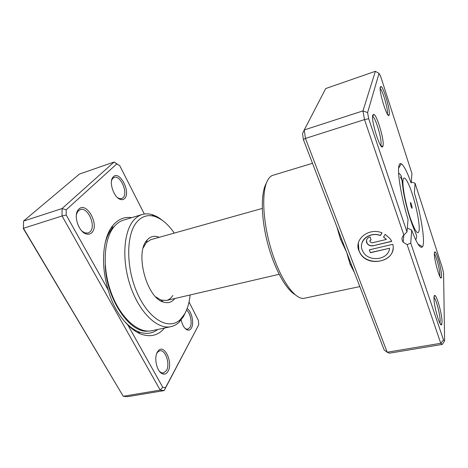 <?xml version="1.0" encoding="UTF-8"?>
<svg xmlns="http://www.w3.org/2000/svg" width="468" height="468" viewBox="0 0 468 468"><rect width="100%" height="100%" fill="white"/><g stroke="black" fill="none" stroke-linecap="round" stroke-linejoin="round"><path stroke-width="0.7" d="M144.325 214.028L119.761 165.695L116.772 163.911L66.193 209.81L66.216 215.04L108.283 290.09C100.386 265.14 102.726 237.791 112.671 225.746L114.046 224.131C119.164 218.784 125.044 216.631 131.678 217.667M157.435 351.936L158.447 350.585C164.543 343.787 173.213 362.706 168.059 371.259C166.561 373.873 164.625 374.692 162.261 373.716C156.809 371.61 153.715 357.605 157.435 351.936M159.594 371.493L161.267 372.686L163.467 373.019L166.497 370.492C170.399 364.075 165.379 349.233 159.799 350.795L157.845 351.901L156.657 353.621M187.153 308.541C191.681 311.273 194.325 323.177 191.453 327.986C190.365 329.911 188.926 330.554 187.141 329.905C184.345 328.495 182.356 325.172 181.174 319.936M184.977 328.308L186.135 329.004L187.797 329.191L190.031 327.29C192.518 323.131 190.447 312.94 186.551 310.073M78.876 209.097C86.738 201.135 99.766 225.272 91.816 232.625C90.266 234.187 88.353 234.608 86.083 233.883C78.723 231.894 73.295 215.824 78.074 210.021L78.876 209.097M81.999 231.151L84.924 232.906L88.083 233.041L90.102 231.789C96.426 226.079 87.855 206.593 80.215 209.582L77.729 211.472L76.419 214.549M113.396 176.734C119.802 170.165 131.157 192.512 124.623 198.485C123.534 199.59 122.183 199.918 120.568 199.462C114.139 198.075 108.582 182.333 112.823 177.384L113.396 176.734M117.562 197.671L119.41 198.602L121.639 198.637L123.066 197.73C128.361 193.021 120.492 174.798 114.204 177.419L112.449 178.758L111.559 180.595M174.909 298.49C171.832 302.328 167.965 303.504 163.32 302.03C146.806 298.005 134.737 253.217 146.782 240.458L147.379 239.751C150.749 236.229 154.703 235.404 159.249 237.288M262.279 208.441L150.877 239.634L146.338 242.564L143.249 247.812M174.277 233.082C168.059 224.043 161.32 218.439 154.066 216.269C147.601 214.549 141.95 216.368 137.118 221.715C125.886 234.07 125.705 268.328 137.838 294.378C149.842 320.551 169.562 330.437 180.461 319.416L184.673 313.917C187.551 308.798 189.364 302.474 190.113 294.963M185.814 311.729L183.614 316.333L179.197 322.107C176.752 324.47 173.979 325.991 170.89 326.67C157.891 329.741 140.078 313.472 130.853 287.346C121.545 261.284 123.365 231.654 133.83 220.118C136.317 217.304 139.101 215.432 142.184 214.508C145.22 213.619 148.385 213.619 151.667 214.514C155.306 215.526 158.904 217.503 162.454 220.44M142.184 214.508L123.622 220.089C120.422 221.048 117.521 222.938 114.917 225.763C103.966 237.323 101.731 266.631 111.027 292.272C120.229 317.971 138.434 333.86 151.924 330.689L170.89 326.67M164.578 328.004C158.149 335.667 150.006 337.592 140.148 333.766C135.989 331.976 131.888 329.045 127.84 324.967L162.765 387.282L165.537 387.644L198.76 324.774L198.444 320.486L189.031 301.971M198.76 324.774L164.139 390.593L127.395 396.694L123.236 396.279L23.423 228.296L23.558 221.06L23.4 228.671L23.423 228.296L62.063 215.982L62.045 208.57L23.558 221.06L79.42 174.073L114.093 162.033L119.761 165.695M66.193 209.81L62.045 208.57L114.093 162.033L116.772 163.911M165.537 387.644L164.139 390.593L160.208 390.107L123.236 396.279L23.4 228.671M162.765 387.282L160.208 390.107L62.063 215.982L66.216 215.04M155.826 296.946L161.05 300.064L166.444 300.456C168.995 299.83 171.118 298.169 172.821 295.472M108.283 290.09C111.957 303.755 118.474 315.385 127.84 324.967M412.103 207.991C411.852 205.44 411.319 203.615 410.512 202.527L410.395 202.814C410.641 205.364 411.173 207.189 411.986 208.289L412.103 207.991M351.298 264.379L350.07 264.18L346.636 252.234L340.493 239.288L336.866 226.793M361.717 244.044C362.852 236.943 372.446 232.391 380.39 235.392L380.367 235.544C369.831 231.426 358.242 240.874 362.179 249.935L363.191 252.006C368.93 262.495 388.867 259.863 389.511 248.274L370.381 252.72L369.316 249.83L392.787 244.331C397.309 261.045 368.181 268.41 360.073 253.135L358.897 250.713C353.866 239.265 368.761 227.319 382.034 232.842L380.367 235.544M358.33 243.22L358.927 250.555L360.103 252.977C367.076 266.064 391.921 263.139 393.038 248.707M373.248 245.753C370.638 246.203 368.591 245.437 367.099 243.459L366.643 242.564C365.964 239.832 367.093 237.96 370.042 236.948L371.112 239.897C370.13 240.23 369.749 240.85 369.977 241.763L372.183 242.828L386.387 239.446L383.52 237.065L385.193 234.363L390.172 238.791L391.751 241.377L373.248 245.753L391.687 241.242M366.473 240.336L367.128 243.307C368.62 245.285 370.668 246.045 373.271 245.601M369.931 240.985L371.065 239.762M433.976 297.87C434.006 295.922 434.339 295.132 434.971 295.489C437.2 296.402 442.125 314.853 442.055 321.996L441.675 324.587C440.131 327.98 433.684 305.692 433.976 297.87M439.92 323.177L440.16 321.083C440.248 314.917 436.117 299.058 433.988 297.391M372.774 115.093L373.844 114.321C377.167 115.473 384.456 140.488 383.04 145.747L382.789 146.49C380.741 151.655 370.791 120.674 372.774 115.093M380.659 145.419L380.911 144.723C382.233 140.014 375.64 117.439 372.627 116.462L373.844 114.321M380.285 87.013L381.005 86.481C383.655 87.288 390.423 110.489 389.253 114.648L389.084 115.157C387.51 119.346 378.7 91.33 380.285 87.013M387.311 113.958L387.369 113.747C388.411 110.173 382.73 90.283 380.151 88.557M434.351 253.633C434.368 252.252 434.608 251.679 435.065 251.924C436.936 252.58 441.675 270.036 441.593 275.962L441.33 277.805C440.084 280.706 434.093 260.015 434.351 253.633M439.803 276.372L439.897 275.137C439.978 270.217 436.252 255.897 434.351 253.831M294.869 294.518C285.538 289.025 273.926 267.719 267.462 242.635C260.969 217.556 260.752 193.062 266.193 183.462M312.495 163.309L272.148 175.535C270.457 176.366 268.983 177.916 267.719 180.18C261.378 191.125 262.624 221.809 271.481 250.509C280.285 279.261 294.401 299.151 303.597 298.42L359.822 286.597M408.055 219.322C401.737 198.959 397.484 174.511 398.724 166.889C399.116 164.116 399.964 163.069 401.269 163.759C403.925 165.561 407.219 171.984 411.144 183.035L411.951 173.558L380.601 76.237L379.033 73.406L367.591 112.601L368.696 118.743L406.979 231.958L408.055 219.322M401.684 178.062L403.317 191.032C405.001 200.585 407.33 209.974 410.307 219.194C413.051 227.489 416.286 234.246 416.426 235.433C416.865 236.48 416.614 237.931 415.672 239.78M399.064 173.382L398.596 172.739M443.488 339.938L444.6 340.751L443.588 273.552L442.588 268.644L415.075 183.245L414.367 192.956C421.223 215.467 425.523 242.576 422.505 246.73C420.451 249.204 416.836 243.67 411.676 230.139L410.734 243.073L443.488 339.938L440.768 343.284L442.365 344.395L389.306 353.205L387.182 352.228L384.14 349.947L303.375 139.54L302.539 133.585L304.247 129.958L305.446 138.429L387.182 352.228L440.768 343.284L407.137 244.641L403.182 242.249C401.421 239.686 401.643 237.27 403.855 235.006L364.508 119.603L362.963 110.898L375.371 71.306L325.716 88.546L304.247 129.958L362.963 110.898L367.591 112.601M303.375 139.54L305.446 138.429L364.508 119.603L368.696 118.743M415.841 240.137L415.947 239.353M415.075 183.245L411.237 181.941M407.137 244.641L410.734 243.073M406.979 231.958L403.855 235.006L403.182 242.249M411.676 230.139L407.318 228.01M379.033 73.406L375.371 71.306M442.365 344.395L444.6 340.751M383.59 236.948L386.387 239.446M380.39 235.392L381.976 232.818M369.392 249.813L370.381 252.72M370.404 252.562L389.511 248.274M389.528 248.116L389.493 248.438M341.628 239.189L340.493 239.288M148.35 331.069C130.209 333.971 106.189 299.321 105.253 265.081M105.312 242.254C106.85 236.843 108.98 232.391 111.706 228.899L116.181 224.476M157.757 329.454C152.053 333.883 145.396 334.55 137.791 331.461C133.678 329.671 129.624 326.728 125.64 322.627M403.001 180.361C402.246 186.282 405.697 204.411 410.255 218.012C415.373 232.245 418.369 236.124 419.234 229.653C419.591 222.826 416.333 206.406 412.179 193.694C408.032 180.905 403.685 174.225 403.001 180.361M400.356 176.869L402.901 182.163M354.405 272.481L350.07 264.18M157.845 351.901L158.447 350.585M146.338 242.564L147.379 239.751M180.461 319.416L179.197 322.107M161.986 301.491L162.542 301.363L161.986 301.491M154.066 216.269L151.667 214.514M161.05 300.064L163.32 302.03M119.41 198.602L120.568 199.462M112.449 178.758L112.823 177.384M84.924 232.906L86.083 233.883M77.729 211.472L78.074 210.021M186.135 329.004L187.141 329.905M161.267 372.686L162.261 373.716M124.482 321.305C128.776 326.02 133.216 329.402 137.791 331.461L140.148 333.766M105.048 243.448C106.575 237.58 108.792 232.731 111.706 228.899L112.671 225.746M279.133 274.306L166.444 300.456M398.619 173.137C400.52 174.295 401.538 175.933 401.673 178.051M434.023 296.876L434.971 295.489M380.156 88.019L381.005 86.481M434.38 252.96L435.065 251.924M398.601 168.176L401.269 163.759M418.035 244.138L422.505 246.73M440.236 277.144L441.33 277.805M387.598 114.403L389.084 115.157M380.677 145.396L382.789 146.49M440.183 323.64L441.675 324.587"/></g></svg>
